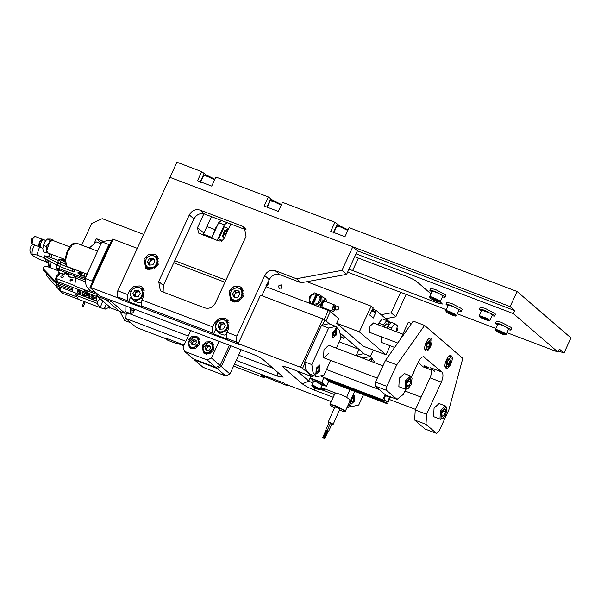 <?xml version="1.0" encoding="UTF-8"?>
<svg xmlns="http://www.w3.org/2000/svg" width="601" height="601" viewBox="0 0 601 601"><rect width="100%" height="100%" fill="white"/><g stroke="black" fill="none" stroke-linecap="round" stroke-linejoin="round"><path stroke-width="0.9" d="M260.488 295.181L238.229 343.599L300.59 367.294L322.857 318.876L260.488 295.181M185.844 341.285L125.887 318.5L135.736 326.989L137.734 328.026L166.079 338.799L164.922 337.8L167.814 340.294L177.738 344.065L178.212 343.689M333.224 397.284L314.398 390.132C309.049 387.991 305.06 385.917 302.423 383.904L283.311 367.429L282.823 366.302L288.337 367.662L312.437 376.819L302.588 368.33L300.59 367.294M312.437 376.819L313.917 375.64M324.014 319.875L328.364 310.424L330.362 311.461L326.012 320.919L329.633 324.037L324.856 319.92L322.677 324.645M304.767 363.605L302.588 368.33M297.232 371.042L308.764 380.981L312.79 383.273M340.376 333.3L364.379 353.997L359.022 349.376L356.123 355.694L356.288 355.319L363.38 358.008L363.207 358.384M359.022 349.376L339.257 341.864M347.017 407.553L348.34 407.778L347.318 406.892M348.34 407.778L349.249 405.818M233.601 366.129L264.523 377.879L261.623 375.385L286.88 385.542L283.98 383.04L285.137 384.039L331.256 401.566M125.887 318.5L126.12 314.473L127.096 312.347M127.825 312.625L127.652 313.001L188.256 336.034M238.635 355.176L273.26 368.33M89.977 287.541L112.244 239.13L113.078 239.168L90.819 287.579L89.977 287.541L99.826 296.03L251.488 353.658C256.837 355.8 260.826 357.873 263.463 359.886L283.236 377.127L277.549 376.128L236.223 360.427M137.298 248.371L113.078 239.168M130.612 297.052L128.509 301.627L127.352 300.628L117.428 296.856L120.328 299.351L119.163 298.351L90.819 287.579M322.857 318.876L324.856 319.92M173.772 262.787L224.962 282.237M264.665 275.543C267.22 271.149 270.735 269.526 275.235 270.668L279.871 274.665C275.371 273.523 271.847 275.145 269.301 279.54L264.665 275.543L236.839 336.064L236.494 342.097L239.386 344.591L120.328 299.351L239.386 344.591L238.229 343.599M283.98 383.04L234.473 364.229L283.98 383.04M184.094 345.087L164.922 337.8L184.094 345.087M126.12 314.473L127.652 313.001M425.553 350.556C428.393 353.463 434.26 340.692 431.12 338.446C428.288 335.538 422.42 348.31 425.553 350.556L425.951 350.789M445.829 368.03C448.662 370.937 454.536 358.166 451.396 355.927C448.556 353.02 442.689 365.784 445.829 368.03L446.22 368.263M405.69 389.365L403.414 394.316L397.036 399.38L385.699 395.075L375.272 386.09L375.505 382.063L385.421 360.502L396.758 364.815L424.584 325.411L462.808 358.369L448.887 409.747L438.97 431.308L436.424 433.336L425.08 429.031L414.652 420.039L415.238 409.98L426.575 414.284L425.996 424.351L414.652 420.039M430.023 377.826C431.939 373.108 432.134 369.75 430.609 367.767L441.945 372.079C443.47 374.062 443.275 377.413 441.359 382.138L430.023 377.826L415.238 409.98M430.609 367.767L434.658 371.26M385.421 360.502L413.24 321.107L424.584 325.411M451.396 355.927L450.998 355.687M441.359 382.138L426.575 414.284M441.945 372.079L423.517 356.693M411.512 376.699L418.198 362.163C420.475 357.76 422.601 356.07 424.569 357.099L424.081 356.799M397.036 399.38L386.616 390.395L375.272 386.09M396.758 364.815L386.849 386.368L386.616 390.395M436.424 433.336L425.996 424.351M431.12 338.446L430.729 338.213M375.505 382.063L386.849 386.368M199.329 344.546L198.052 337.296L196.444 336.335L191.621 336.583L187.993 340.234L189.27 347.483L190.878 348.437L195.701 348.189L199.329 344.546M199.066 338.461L197.616 338.032M213.505 349.932L212.228 342.683L210.62 341.721L205.79 341.969L202.161 345.62L203.439 352.87L205.054 353.824L209.877 353.576L213.505 349.932M213.242 343.847L211.792 343.419M101.344 242.962L96.355 238.665L94.214 243.322M102.966 241.174L96.355 238.665M81.728 245.125L91.653 223.542L102.215 218.674L143.707 234.435M190.765 330.588L183.095 347.258L184.537 351.367L193.229 358.85L215.902 367.474L207.217 359.984L211.439 358.031L220.131 365.521L215.902 367.474M184.537 351.367L207.217 359.984M221.288 366.52L229.973 374.01L225.751 375.956L217.059 368.466L221.288 366.52L230.814 345.808M229.439 345.282L220.131 365.521M211.439 358.031L219.11 341.36M241.144 349.729L229.973 374.01M225.751 375.956L203.07 367.339L194.386 359.849L217.059 368.466M194.161 359.21L194.386 359.849M203.867 213.828L197.541 227.599L198.495 233.038L218.133 240.761C220.83 241.444 222.941 240.468 224.466 237.831L230.814 224.038M174.733 260.699L225.916 280.149M211.454 216.676L203.912 233.09L203.423 235.171M204.107 352.329L204.746 353.696M189.939 346.942L190.57 348.317M400.634 292.296L391.198 312.82L381.087 314.684M183.763 345.8L176.581 343.066L177.738 344.065M264.523 377.879L265.064 376.692M406.148 294.385L395.834 316.81L385.722 318.673M286.88 385.542L287.594 384.971M391.198 312.82L395.834 316.81M239.656 286.482L233.631 286.79L229.094 291.35L230.686 300.41L232.7 301.604L238.732 301.296L243.27 296.736L241.67 287.676L239.656 286.482M242.939 289.134L240.708 288.548M231.408 299.336L232.317 301.447M154.615 254.163L148.582 254.471L144.052 259.039L145.645 268.099L147.658 269.293L153.691 268.978L158.221 264.417L156.628 255.357L154.615 254.163M157.89 256.815L155.667 256.229M146.366 267.017L147.275 269.135M212.393 332.939L141.528 306.014L141.874 299.974L212.746 326.906L212.393 332.939L213.55 333.938L227.726 339.325L226.569 338.325L226.915 332.293L228.658 328.507L227.058 319.447L225.052 318.252L219.019 318.56L214.482 323.12L212.746 326.906M269.301 279.54L261.871 295.707M246.222 229.89L204.513 214.039C200.013 212.897 196.497 214.519 193.943 218.914L163.337 285.483L163.119 292.048M279.871 274.665L301.131 282.74L346.604 274.372L357.437 250.82L352.802 246.823L169.955 177.348L117.781 290.816L127.697 294.588L127.352 300.628M128.509 301.627L142.685 307.013L141.528 306.014M236.494 342.097L226.569 338.325M246.012 236.463L244.412 227.396L242.398 226.201L199.878 210.042C195.385 208.9 191.862 210.523 189.315 214.918L158.702 281.486L160.294 290.546L162.308 291.748L204.828 307.9C209.328 309.042 212.852 307.419 215.398 303.032L246.012 236.463M226.915 332.293L236.839 336.064M275.235 270.668L296.496 278.751L341.969 270.375L352.802 246.823M141.874 299.974L143.616 296.195L142.016 287.128L140.003 285.933L133.978 286.249L129.44 290.809L127.697 294.588M117.428 296.856L117.781 290.816M215.654 329.371L213.55 333.938M228.327 320.904L226.104 320.318M143.286 288.593L141.055 287.999M346.604 274.372L341.969 270.375M301.131 282.74L296.496 278.751M343.832 338.16C343.584 338.513 342.405 338.062 340.286 336.815C340.534 336.455 341.714 336.906 343.832 338.16L343.967 338.363M328.364 310.424L265.995 286.722M390.169 345.74L385.992 354.823L363.312 346.206L336.673 323.24L338.754 318.703L330.362 311.461M370.404 356.288L373.296 350M334.952 222.272L330.775 231.347L344.951 236.734L349.128 227.659L517.085 291.477L510.129 306.608L169.955 177.348L176.912 162.217L201.718 171.646L197.541 180.721L211.717 186.107L215.894 177.032L268.339 196.955L264.162 206.038L278.338 211.424L282.508 202.342L334.952 222.272L340.061 226.104M273.447 200.787L268.339 196.955M206.827 175.477L201.718 171.646M517.085 291.477L570.95 337.92L563.993 353.042L559.358 349.053L557.968 352.073L513.374 313.632L356.04 253.847M354.733 256.702L406.93 276.535C411.392 278.316 414.72 280.043 416.914 281.726L430.925 293.806M439.03 301.462C436.919 299.538 427.672 296.038 430.263 298.141C432.382 300.057 441.622 303.558 439.03 301.462L439.293 302.048L440.172 301.732L442.374 304.016L437.626 303.002L349.001 269.165M347.626 272.148L446.288 309.643M457.323 313.835L495.9 328.492M506.928 332.684L557.968 352.073M510.129 306.608L514.764 310.604L513.374 313.632M563.993 353.042L558.487 350.954M357.437 250.82L514.764 310.604M211.529 238.251L218.674 222.708L221.469 220.484M217.201 240.4L224.346 224.864L218.674 222.708M227.14 222.64L224.346 224.864M49.703 266.641L49.282 266.093M50.694 267.866L50.018 261.593M50.867 257.581L51.971 254.516M50.446 267.347L48.846 266.416L50.514 267.37M47.81 260.421L48.463 265.852L49.169 266.123L48.508 260.789M49.274 256.98L50.364 253.9M49.312 256.8L48.606 256.529L49.65 253.63M64.923 259.437L47.892 252.961L46.69 250.677L49.838 241.715L52.67 240.385L69.701 246.853M43.002 239.611L35.474 236.546L34.475 236.719L32.8 238.695L32.048 244.044L39.14 246.733C37.51 244.63 41.582 237.117 43.002 239.611L43.137 239.867M42.836 248.341L40.552 247.274C38.922 245.17 43.002 237.658 44.414 240.152M40.267 246.47L39.523 246.019C38.224 244.344 41.477 238.327 42.611 240.325M40.417 247.011L39.576 247.101M31.402 242.075L31.853 238.875L34.475 236.719M46.202 261.886L38.952 259.129L32.83 255.643L32.169 254.343L36.826 254.952L43.85 257.619M39.516 247.079L36.826 254.952M47.456 262.359L46.773 262.261L45.315 259.091M80.061 273.748L81.428 274.95M80.519 271.652L79.993 272.621M92.103 295.587L93.05 297.811L94.8 298.164L95.093 297.713M85.184 281.719L75.613 278.09L74.764 286.046L96.025 294.129L96.077 292.86M99.683 307.419L97.249 303.377L75.989 295.301L78.423 299.343L99.683 307.419L100.758 306.285L102.741 300.943L100.848 306.044L100.953 307.855L99.721 307.381M109.818 307.043L105.092 309.169L103.8 308.681M96.025 294.129L97.264 293.821L96.303 296.331L88.355 293.303L86.228 290.599L82.442 291.688M87.092 297.465L97.723 301.507L100.104 298.667L97.971 301.214L96.919 301.086L96.303 296.331M97.723 301.507L97.249 303.377M104.649 307.787L106.272 303.986L104.995 307.419L103.718 308.771L100.953 307.855M104.829 307.855L105.092 309.169M89.286 248.003L96.378 241.948L101.006 243.705M75.613 278.09L76.597 276.528M76.252 294.235L76.537 293.333M77.942 293.987L85.582 296.894M97.467 293.994L97.445 296.376L105.949 299.606L105.941 298.351L105.949 299.606L111.621 301.762L111.613 300.508M97.445 296.376L110.952 308.02L119.456 311.25L105.949 299.606L119.456 311.25L125.128 313.406L111.621 301.762M44.542 255.816L47.396 256.266L58.35 260.428M74.516 271.802L72.315 271.314L72.954 269.083L60.355 264.297L59.717 266.528L43.903 258.039M44.016 258.4L44.654 256.169L60.355 264.297M59.717 266.528L72.315 271.314M72.518 289.547L71.211 289.84L70.993 288.18L58.387 283.387L58.605 285.054L56.028 283.417L43.595 270.585L43.37 267.655L44.113 266.769L46.42 266.243L58.815 270.953M43.595 270.585L43.377 268.925L55.81 281.756L58.237 283.326L55.908 280.795L55.585 278.271L74.779 285.618M58.605 285.054L71.211 289.84M46.683 273.778L46.803 275.972L59.431 290.028M64.878 260.353L63.789 260.278L64.87 260.834M84.223 273.064L83.937 278.023L85.041 279.112M74.434 269.368L73.855 269.248L74.419 269.466L73.69 272.013L73.172 271.637L73.638 271.607M79.557 271.291L78.611 272.711M78.678 273.838L80.564 275.258L82.202 273.838L82.104 272.261M73.69 272.013L73.127 271.795L73.765 271.757M73.81 269.406L60.198 264.237C57.786 263.253 57.148 262.667 58.297 262.479M65.299 263.884L60.791 262.171L60.198 264.237M73.172 271.637L59.559 266.468L58.973 268.534L83.937 278.023M64.916 259.549L59.198 259.452L64.9 261.615M85.057 279.871L56.464 269.008L56.156 268.084L57.057 264.936M58.973 268.534L56.201 268.797M58.868 259.489L60.791 262.171M72.09 279.277L70.242 279.69L70.039 280.299L70.663 280.975L72.503 280.554L72.706 279.953L72.09 279.277M62.872 275.776L61.024 276.19L60.829 276.798L61.445 277.474L63.293 277.053L63.496 276.452L62.872 275.776M59.326 273.139L56.381 276.355L55.653 278.541L58.034 281.786L82.998 291.275C81.616 292.251 81.819 293.836 83.614 296.03L84.816 296.376M72.06 288.247L72.638 290.501L72.075 290.283L72.526 289.607M78.588 293.213L80.504 293.326L80.669 292.642L78.701 290.486L77.289 290.621L77.724 292.484M72.638 290.501L72.075 290.283L72.541 289.727M71.842 288.503L58.237 283.334L58.034 281.786M57.944 284.769L58.455 284.994L58.65 286.542L76.898 293.476M78.017 293.897L83.614 296.03M58.455 284.994L72.06 290.163M75.899 277.647L73.968 276.911M67.973 274.634L64.758 273.41M60.13 273.478L55.938 278.458M92.915 298.742L95.063 298.87L95.228 298.179L93.23 295.977L91.074 295.842L90.909 296.533L92.915 298.742L93.478 298.066M87.956 297.495L96.919 301.086M88.355 293.303C90.142 295.497 90.353 297.082 88.963 298.058L89.519 297.645M58.65 286.542L56.547 285.49L56.276 283.664M64.825 273.17L68.048 274.394M74.043 276.67L76.034 277.429M78.333 299.253L62.684 293.311L59.522 290.478L76.643 296.849M60.851 287.443L59.747 290.426M59.815 286.842L59.522 290.478M109.652 307.449L109.532 308.118L109.652 307.449M77.724 272.914L78.446 273.703L78.055 272.741L82.187 272.486M82.254 273.613L78.446 273.703M83.299 306.457L82.337 306.112L84.05 301.484M75.764 295.053L76.68 295.256L75.786 294.79L79.204 290.734M80.068 291.455L76.68 295.256M336.395 334.9L336.447 328.687L332.924 331.91L332.571 337.942L336.395 334.9M319.702 371.215L319.755 365.002L316.224 368.218L315.871 374.258L319.702 371.215M382.942 365.881L328.702 345.274L323.992 349.564L323.526 357.61L323.916 357.85L328.627 353.561M321.543 325.359L304.745 361.892L311.829 364.582L328.627 328.056L335.869 326.403L328.785 323.714L321.543 325.359L328.627 328.056M336.357 348.182L340.79 338.536L339.648 330.708L335.869 326.403M330.723 360.435L323.992 375.069L316.75 376.714L312.971 372.417L311.829 364.582M304.745 361.892L305.886 369.728L309.665 374.025L316.75 376.714M372.064 361.749L371.2 358.647L368.496 360.397M350.143 400.747L350.916 404.39L354.447 401.175L354.8 395.135L352.757 395.578M375.047 362.884L370.614 356.363L363.38 358.008M363.477 394.729L358.744 405.029L351.502 406.674L348.588 404.135M370.614 356.363L363.53 353.673L356.288 355.319M110.066 243.856L108.931 244.569L92.133 281.103L92.156 282.816M96.205 292.912L89.97 290.538L86.191 286.241L85.049 278.406L101.847 241.88L109.089 240.235L111.343 241.091M92.133 281.103L85.049 278.406M101.847 241.88L108.931 244.569M126.886 312.272L126.901 312.775M130.958 322.872L124.715 320.498L119.907 311.423M224.556 231.039L224.12 233.075L226.081 233.286L226.517 231.25L224.556 231.039M227.276 231.723L226.69 230.574L224.256 230.604L223.655 233.428L226.352 233.744M228.508 229.049L225.428 230.16M223.347 232.572L223.955 238.717M222.693 235.014L222.31 236.088L223.054 237.267M383.986 327.012L384.392 325.907L386.743 323.766L389.208 324.698M281.989 287.353L279.345 288.57L278.443 286.008L281.088 284.791L281.989 287.353M280.983 288.435L282.064 287.173M335.613 306.878L338.288 306.63L338.686 308.899L336.042 310.116L335.035 309.049M337.672 309.973L338.761 308.719M381.319 336.793L381.207 342.36L381.913 342.6M373.912 323.18L373.567 322.962L369.983 326.23L369.623 332.368L370.329 332.616M382.875 326.583L383.213 324.893L386.819 320.603L382.281 318.883L378.675 323.165L378.337 324.863M383.213 324.893L378.675 323.165M386.819 320.603L389.155 322.624L388.772 324.532M396.87 328.289L397.817 329.108L396.577 331.797M385.992 354.823L359.345 331.857L371.178 306.134L373.289 307.96L369.6 314.924L373.251 318.064L375.753 312.618L376.181 310.454L390.68 322.947M336.673 323.24L359.345 331.857M306.848 281.689L371.178 306.134M372.74 309.147L376.181 310.454M371.418 310.972L375.753 312.618M371.779 310.191L375.633 311.656M396.112 332.053L397.381 325.742L395.037 323.729L391.236 322.286L387.637 326.568L387.292 328.266M395.037 323.729L391.431 328.011L391.093 329.709M391.431 328.011L387.637 326.568M427.251 367.609C423.93 366.069 423.352 365.566 425.516 366.114C428.836 367.654 429.414 368.15 427.251 367.609L428.678 367.917M424.088 365.806L425.516 366.114M431.593 370.096L423.322 366.956L418.071 362.433M411.535 323.526L408.274 322.286L400.559 339.062M307.599 281.553L308.486 282.312M377.894 388.344L377.946 389.11M377.173 388.809L377.015 387.585M385.466 395.691L389.591 397.261L387.51 401.806L386.638 401.055L385.94 402.565L387.39 403.812L390.868 396.247M384.572 400.266L386.638 401.055M388.126 395.999L389.591 397.261M327.447 379.501L327.117 380.215L328.597 381.492L326.373 386.33L321.738 382.334L323.962 377.496L325.381 378.72L384.204 401.07L384.903 399.552L384.031 398.809L385.744 395.09M321.37 376.496L382.754 399.823L384.204 401.07M326.523 369.562L379.426 389.666M385.158 394.609L382.754 399.823M328.567 381.462L387.39 403.812M327.117 380.215L385.94 402.565M312.34 386.458L311.814 385.391L313.699 381.304L316.306 381.868L322.098 385.173L320.22 389.253L319.484 389.553L319.281 389.095C317.644 387.592 310.319 384.805 312.34 386.458C313.977 387.961 321.302 390.748 319.281 389.095M312.122 385.842C311.408 385.106 312.174 385.143 314.428 385.947L320.22 389.253M321.866 385.677L323.436 385.782L323.037 385.188L315.795 381.425L312.362 380.688L313.467 381.808M323.436 385.782L323.924 384.723L323.526 384.129L316.284 380.365L312.843 379.629L312.362 380.688M320.491 388.982C323.03 390.485 324.442 391.026 324.743 390.597C322.204 389.095 320.784 388.554 320.491 388.982L320.393 388.885M320.769 388.374C321.062 387.953 322.482 388.486 325.021 389.996L324.743 390.597M339.633 410.325L344.103 411.572L343.922 410.686C340.865 407.876 327.207 402.685 330.978 405.765L334.434 407.936M330.978 405.765L329.987 404.33L334.727 405.352L344.711 410.536L345.267 411.362L344.103 411.572M354.68 391.386L350.436 400.627L349.827 399.417L345.77 396.9C341.263 394.647 337.89 393.362 335.651 393.054L335.095 393.212L329.987 404.33M322.527 437.926L323.24 438.189L322.497 437.881L325.982 430.316L326.696 430.677M326.741 430.669L323.24 438.189M323.977 438.475L324.683 438.738L323.947 438.43L327.425 430.864L328.138 431.225M328.191 431.217L324.683 438.738M328.146 431.308L327.38 430.962M331.947 423.84L330.52 423.127L327.094 430.774M326.704 430.759L325.937 430.406M331.887 424.178L332.969 424.118C330.099 422.413 328.492 421.804 328.154 422.285L328.957 422.826M333.157 424.396L339.858 409.138C336.981 407.433 335.381 406.824 335.042 407.305M312.678 379.99L310.401 378.029L311.175 376.339M326.373 386.33L323.661 385.301M321.738 382.334L310.401 378.029M320.265 389.163L321.527 389.643M324.81 390.89L334.479 394.564M321.032 387.502L335.651 393.054M330.55 423.194L329.078 422.578L325.652 430.226M334.855 407.027L328.154 422.285M323.962 377.496L321.347 376.504M346.672 397.381L349.865 389.553M349.827 400.394L350.436 400.627M345.77 396.9L346.379 397.133M317.283 388.231L317.088 388.652L318.012 388.727L316.735 387.855L313.609 386.826L317.088 388.652M315.134 387.157L314.886 387.698M304.369 277.061L305.541 277.084M221.356 241.301L218.659 238.98L224.226 226.877L228.726 228.583M218.659 238.98L222.212 240.325M211.469 238.229L215.999 227.336L217.855 224.496M126.826 312.25L125.128 313.406M508.251 329.799L510.895 330.092L511.729 328.274L511.158 327.44L501.151 322.249L496.449 321.25L495.615 323.068L497.56 324.886M510.895 330.092L510.324 329.258L500.317 324.067L495.615 323.068M458.646 310.95L461.29 311.243L462.124 309.425L461.553 308.591L451.539 303.4L446.843 302.401L446.01 304.219L447.948 306.029M461.29 311.243L460.719 310.401L450.705 305.21L446.01 304.219M442.426 296.969L445.071 297.262L445.904 295.444L445.333 294.61L435.327 289.419L430.624 288.42L429.79 290.238L431.736 292.048M445.071 297.262L444.5 296.421L434.493 291.23L429.79 290.238M492.039 315.818L494.683 316.111L495.517 314.293L494.946 313.459L484.932 308.268L480.237 307.269L479.403 309.087L481.341 310.905M494.683 316.111L494.105 315.277L484.098 310.086L479.403 309.087M440.172 301.732L442.779 296.203L442.381 295.624C439.992 293.453 429.557 289.502 432.487 291.876M440.278 301.649L439.872 301.071C437.49 298.9 427.056 294.948 429.978 297.322M432.081 291.29L429.58 296.736L430.263 298.141M433.606 298.907L437.34 301.063L432.998 299.426L431.954 298.532L433.606 298.907M435.995 300.034L435.695 300.688M433.276 298.832L432.998 299.426M504.855 334.291C502.744 332.368 493.496 328.867 496.095 330.971C498.206 332.894 507.447 336.395 504.855 334.291L505.118 334.877L506.102 334.487L508.604 329.04L508.206 328.454C505.817 326.283 495.382 322.331 498.312 324.705M506.102 334.487L505.696 333.901C503.315 331.729 492.88 327.778 495.802 330.152M497.906 324.119L495.404 329.566L496.095 330.971M499.431 331.737L503.165 333.901L498.822 332.255L497.778 331.361L499.431 331.737M501.82 332.864L501.519 333.525M499.1 331.662L498.822 332.255M455.25 315.442C453.139 313.519 443.891 310.018 446.483 312.122C448.594 314.038 457.842 317.538 455.25 315.442L455.513 316.028L456.49 315.63L458.999 310.184L458.593 309.605C456.212 307.434 445.777 303.482 448.699 305.856M456.49 315.63L456.091 315.052C453.71 312.881 443.268 308.929 446.197 311.303M448.301 305.27L445.799 310.717L446.483 312.122M449.818 312.888L453.56 315.044L449.217 313.406L448.173 312.512L449.818 312.888M452.215 314.015L451.907 314.669M449.488 312.813L449.217 313.406M488.906 320.896L489.883 320.506L492.392 315.059L489.56 312.933L481.694 310.139L479.185 315.585L479.523 316.584L482.025 318.357L488.906 320.896L486.494 318.943L479.523 316.584M489.883 320.506L487.058 318.38L479.185 315.585M481.859 317.358L486.562 319.439L486.652 319.942L484.346 319.146L481.859 317.358M484.676 318.425L484.346 319.146M482.137 317.456L481.957 317.854M72.105 291.65L69.934 290.831M70.452 280.87L72.458 280.614M74.291 275.784L73.818 277.452L73.059 277.805C69.739 277.301 68.131 276.693 68.244 275.979M68.491 272.831L67.958 276.047M73.743 277.534L73.435 277.594C69.724 277.031 67.928 276.347 68.056 275.551M153.991 259.88L150.881 259.827L149.431 258.58L147.418 261.983L149.123 265.124L152.842 264.876L154.855 261.473L153.15 258.332L149.431 258.58M146.757 267.392L151.106 268.79L155.937 266.468L158.131 261.525L156.095 256.567L151.745 255.17L146.914 257.483L144.721 262.434L146.757 267.392L149.461 269.721M151.422 255.718C143.812 255.906 143.211 268.587 150.851 267.738C158.469 267.55 159.062 254.869 151.422 255.718M158.792 258.896L156.095 256.567M154.6 259.579L152.737 259.707L149.874 261.533L148.868 263.23L147.418 261.983M148.868 263.23L149.717 264.801L149.874 261.533L150.881 259.827M224.421 323.969L221.311 323.916L219.868 322.669L217.855 326.065L219.56 329.213L223.279 328.965L225.292 325.562L223.587 322.414L219.868 322.669M217.194 331.482L221.544 332.879L226.374 330.558L228.56 325.614L226.524 320.649L222.182 319.251L217.344 321.573L215.158 326.516L217.194 331.482L219.801 333.728L224.143 335.125L226.795 334.404M221.852 319.807C214.241 319.995 213.648 332.669 221.288 331.827C228.898 331.639 229.492 318.958 221.852 319.807M229.229 322.977L226.524 320.649M225.029 323.669L223.174 323.789L220.304 325.614L219.297 327.312L217.855 326.065M219.297 327.312L220.154 328.89L220.304 325.614L221.311 323.916M210.004 346.431L207.713 346.409L206.549 345.41L205.039 347.964L206.323 350.33L209.118 350.143L210.628 347.588L209.351 345.222L206.549 345.41M208.066 342.81C201.778 342.961 201.282 353.441 207.6 352.742C213.896 352.584 214.384 342.104 208.066 342.81M208.329 342.367L202.545 348.347L204.22 352.434L207.803 353.583L213.588 347.603L211.913 343.517L208.329 342.367M210.508 346.221L209.11 346.311L206.954 347.686L206.196 348.963L205.039 347.964M206.196 348.963L206.834 350.143L206.954 347.686L207.713 346.409M195.828 341.045L193.537 341.022L192.38 340.023L190.863 342.578L192.147 344.944L194.942 344.756L196.459 342.202L195.175 339.835L192.38 340.023M193.89 337.424C187.602 337.574 187.106 348.054 193.424 347.355C199.72 347.205 200.208 336.718 193.89 337.424M194.153 336.981L188.368 342.961L190.051 347.047L193.627 348.197L199.412 342.217L197.737 338.13L194.153 336.981M196.332 340.835L194.934 340.925L192.778 342.3L192.019 343.577L190.863 342.578M192.019 343.577L192.666 344.756L192.778 342.3L193.537 341.022M239.033 292.199L235.923 292.146L234.473 290.899L232.459 294.295L234.165 297.442L237.883 297.187L239.897 293.791L238.191 290.644L234.473 290.899M231.806 299.704L236.148 301.101L240.986 298.787L243.172 293.836L241.136 288.878L236.786 287.481L231.956 289.802L229.77 294.745L231.806 299.704L234.503 302.033M236.463 288.037C228.853 288.225 228.252 300.898 235.9 300.049C243.51 299.869 244.104 287.188 236.463 288.037M243.833 291.207L241.136 288.878M239.641 291.891L237.786 292.018L234.916 293.844L233.909 295.542L232.459 294.295M233.909 295.542L234.766 297.119L234.916 293.844L235.923 292.146M139.379 291.65L136.269 291.605L134.819 290.351L132.806 293.754L134.511 296.902L138.23 296.646L140.243 293.25L138.538 290.103L134.819 290.351M132.152 299.163L136.495 300.56L141.333 298.246L143.519 293.296L141.483 288.337L137.133 286.94L132.303 289.254L130.116 294.205L132.152 299.163L134.759 301.409L139.101 302.806L141.753 302.085M136.81 287.488C129.2 287.676 128.599 300.357 136.247 299.508C143.857 299.321 144.45 286.647 136.81 287.488M144.18 290.666L141.483 288.337M139.988 291.35L138.132 291.477L135.263 293.303L134.256 295.001L132.806 293.754M134.256 295.001L135.112 296.571L135.263 293.303L136.269 291.605M315.472 373.649L317.336 373.349L319.251 370.862L319.905 366.587L319.514 365.949L316.389 368.458L316.126 373.379L317.336 373.349M316.795 371.899L316.562 370.156L317.583 367.917L318.846 367.421L319.078 369.172L318.057 371.41L316.795 371.899M319.905 366.587L318.71 365.123M317.238 368.473L319.078 369.172M316.209 370.712L318.057 371.41M332.165 337.341L334.028 337.033L335.944 334.554L336.598 330.28L336.214 329.641L333.089 332.15L332.819 337.063L334.028 337.033M333.495 335.591L333.262 333.84L334.284 331.602L335.538 331.113L335.771 332.856L334.749 335.103L333.495 335.591M336.598 330.28L335.411 328.807M333.931 332.158L335.771 332.856M332.909 334.396L334.749 335.103M350.218 403.609L352.081 403.301L353.997 400.822L354.65 396.547L354.267 395.909L352.284 396.6M350.458 400.574L350.871 403.331L352.081 403.301M351.547 401.859L351.315 400.116L352.336 397.87L353.591 397.381L353.824 399.132L352.802 401.37L351.547 401.859M354.65 396.547L353.463 395.075M351.983 398.433L353.824 399.132M350.961 400.672L352.802 401.37M371.478 361.524L370.96 359.593L368.796 360.51M371.35 360.232L370.156 358.767M333.69 233.053L336.823 226.246L338.04 225.751L341.451 226.585L348.114 229.86M336.943 226.149L340.812 227.095L347.836 230.468M335.831 233.271L339.903 234.818M200.456 182.426L203.581 175.62L204.806 175.124L208.216 175.958L214.88 179.233M203.709 175.515L207.578 176.469L214.602 179.842M202.597 182.644L206.669 184.184M267.069 207.736L270.202 200.929L271.427 200.441L274.837 201.275L281.493 204.55M270.33 200.832L274.191 201.778L281.215 205.159M269.21 207.954L273.282 209.501M446.806 360.457L446.46 366.678L448 366.64L450.419 363.5L451.246 358.083L450.758 357.279L446.806 360.457M445.018 365.979L445.95 367.264L448 366.64M447.384 364.664L447.099 362.568L448.331 359.879L449.841 359.293L450.119 361.389L448.894 364.071L447.384 364.664M451.246 358.083L450.134 356.258L448.579 356.603M448.008 360.585L450.119 361.389M447.219 363.44L448.894 364.071M426.53 342.976L426.192 349.196L427.724 349.158L430.143 346.026L430.977 340.609L430.489 339.805L426.53 342.976M424.742 348.497L425.681 349.79L427.724 349.158M427.108 347.19L426.83 345.087L428.062 342.405L429.565 341.811L429.85 343.915L428.618 346.597L427.108 347.19M430.977 340.609L429.865 338.784L428.31 339.122M427.739 343.111L429.85 343.915M426.95 345.966L428.618 346.597M412.068 378.232L411.114 376.226L404.33 373.559L399.319 378.157L398.854 386.683L405.63 389.35L408.139 388.577L411.069 384.775L412.068 378.232L411.475 377.255L406.697 381.094L406.284 388.622L408.139 388.577M410.708 375.986L405.698 380.583L405.232 389.11L405.63 389.35M407.245 386.511L406.877 383.723L408.507 380.148L410.513 379.366L410.889 382.153L409.258 385.729L407.245 386.511M408.079 381.087L410.889 382.153M407.027 384.88L409.258 385.729M446.821 408.192L445.867 406.186L439.083 403.519L434.065 408.117L433.599 416.643L440.383 419.31L442.892 418.536L445.814 414.735L446.821 408.192L446.227 407.215L441.442 411.054L441.036 418.581L442.892 418.536M445.461 405.945L440.443 410.536L439.977 419.07L440.383 419.31M441.998 416.47L441.622 413.683L443.26 410.107L445.266 409.319L445.634 412.113L444.004 415.689L441.998 416.47M442.832 411.046L445.634 412.113M441.78 414.84L444.004 415.689M131.026 307.885L131.093 313.083L132.626 313.046L135.233 309.485M130.184 307.569L130.252 313.474L132.626 313.046M125.083 305.631L125.151 311.536L130.582 313.677M131.852 309.853L133.52 310.484L132.017 311.078L132.055 308.275M133.52 310.484L134.166 309.079M118.066 302.964L118.547 303.144M112.965 301.026L118.299 303.084M53.617 240.746L53.474 240.13L52.219 240.302C51.04 240.37 49.83 241.422 48.598 243.45L46.239 246.433L43.43 245.366L45.608 240.753M46.239 246.433L46.66 249.828C46.66 251.872 47.216 252.946 48.343 253.044L46.074 252.833L49.943 240.084L47.126 239.018L44.774 242L42.844 248.108M53.474 240.13L50.664 239.063L47.126 239.018M52.219 240.302L49.943 240.084M46.074 252.833L43.257 251.759L42.836 248.371L43.43 245.366M87.137 294.903L85.605 293.641L85.515 292.942L86.371 294.272L87.821 294.828L86.161 296.068L84.621 294.813L84.448 293.408L85.808 293.265L87.348 294.52L87.521 295.925L86.161 296.068M85.605 293.641L84.621 294.813M85.943 276.452L86.304 274.402L86.972 274.229M86.672 276.242L85.815 276.295M87.168 274.341L86.304 274.402M65.081 272.283L64.6 273.951L63.871 274.304C60.588 273.823 58.966 273.215 59.011 272.478M59.281 269.331L58.74 272.546M64.532 274.033L64.247 274.094C60.573 273.553 58.763 272.869 58.815 272.05M62.895 288.149L60.724 287.331M61.234 277.369L63.24 277.114M332.428 311.205C330.858 310.086 333.795 303.7 335.208 305.15C336.778 306.277 333.84 312.655 332.428 311.205L322.504 307.434C320.934 306.315 323.871 299.929 325.291 301.379L335.208 305.15M334.689 306.285C335.042 308.351 334.464 309.613 332.946 310.071C332.593 308.005 333.172 306.743 334.689 306.285L334.562 306.209M326.959 301.972L325.93 299.065L322.174 302.205M321.723 303.174L320.821 307.554M325.93 299.065L322.113 301.379M321.024 303.73L320.401 307.396M325.043 309.162L325.569 308.644M322.106 301.244L325.877 298.922L321.79 296.556M315.36 305.654L320.656 301.447L320.228 295.068L321.783 296.406L322.211 302.791L317.704 306.367M324.104 308.801L324.57 308.26M320.303 307.359L320.919 303.813M320.656 301.447L322.211 302.791M316.487 293.558L314.496 292.89L311.664 294.836L316.487 293.558L317.05 294.047L312.182 304.639M320.228 295.068L317.861 294.144L320.258 298.104L317.824 303.392L313.046 304.624L317.861 294.144M318.47 294.588L317.05 294.047M316.449 293.604L311.626 304.091L309.23 300.132L311.664 294.836L309.199 297.097L309.628 303.482M268.069 280.975C268.422 283.041 267.843 284.303 266.333 284.754M268.594 279.841C270.165 280.96 267.227 287.346 265.807 285.888M414.299 370.637L413.653 373.244L412.211 375.182M302.423 383.904L308.764 380.981L310.935 376.249M277.775 372.222L277.549 376.128M314.398 390.132L314.533 387.803M283.311 367.429L285.122 366.595M197.541 227.599L203.912 233.09M215.676 324.149L214.482 323.12M130.635 291.838L129.44 290.809M245.892 229.214L242.398 226.201M163.337 285.483L158.702 281.486M193.943 218.914L189.315 214.918M204.513 214.039L199.878 210.042M333.532 232.392L337.274 224.271M266.919 207.082L270.653 198.954M200.298 181.765L204.032 173.644M437.626 303.002L438.129 301.905M358.376 258.084L352.584 270.683M34.648 245.231L34.024 246.192C32.401 249.197 31.778 251.909 32.169 254.343M32.83 255.643L33.746 256.251M57.087 265.364L57.726 263.133M56.028 283.417L55.81 281.756M94.229 298.284L93.621 299.005M67.898 251.271L72.263 244.862L76.725 243.225C70.963 242.691 70.069 246.635 67.184 251.12L64.9 259.76L65.081 263.028C64.885 264.117 65.772 265.379 67.763 266.806L67.027 266.363L65.479 260.391L67.898 251.271M82.908 293.311L83.201 292.094L85.763 291.861L89.286 295.752L88.993 296.969L89.849 295.947M88.993 295.82C88.753 292.634 82.397 290.193 82.968 293.513C83.208 296.699 89.572 299.133 88.993 295.82M83.073 293.979L82.93 293.491M84.403 274.732L85.049 273.38L84.38 274.74L85.087 278.316L84.395 274.755M85.169 273.425L84.486 274.8L85.154 278.18M323.916 357.85L377.308 378.134M389.38 399.477L415.501 409.401M404.939 390.996L421.136 397.148M42.663 240.182L42.265 240.024M43.978 239.784L45.819 240.483M31.29 241.827L31.853 243.615M33.055 255.816C29.78 253.149 29.081 249.993 30.951 246.365L32.589 244.449M47.719 262.622L46.773 262.261M94.8 298.164L95.401 297.795M91.976 295.79L92.238 295.136M43.708 258.122L44.346 255.891M58.597 259.557L57.696 262.705M110.156 307.787L110.163 307.336M83.704 276.054L80.985 276.084L79.88 275.16M83.982 275.446L83.441 275.085M83.772 275.619L82.893 275.115M83.592 275.739L82.345 275.153M84.268 275.378L81.255 275.22M83.396 306.502L85.109 301.882M348.024 405.352L351.502 406.674M67.763 266.806L87.017 274.124M76.725 243.225L97.58 251.15M226.69 230.574L227.494 231.265M223.94 233.759L225.66 235.239M373.168 322.895L402.813 334.164M369.577 332.33L397.757 343.036M381.162 342.315L394.647 347.438M345.267 411.362L350.375 400.236M328.574 431.39L332.053 423.825M206.924 226.539L214.963 229.597M203.529 234.247L211.59 237.312M211.379 238.191L211.612 237.222M206.308 354.229L204.22 352.434M213.994 345.312L211.913 343.517M192.132 348.843L190.051 347.047M199.817 339.926L197.737 338.13M445.206 366.978L445.95 367.264M449.383 355.972L450.134 356.258M424.93 349.504L425.681 349.79M429.114 338.498L429.865 338.784M84.531 290.516L82.87 293.408C84.418 296.789 86.454 297.983 88.993 296.969"/></g></svg>
